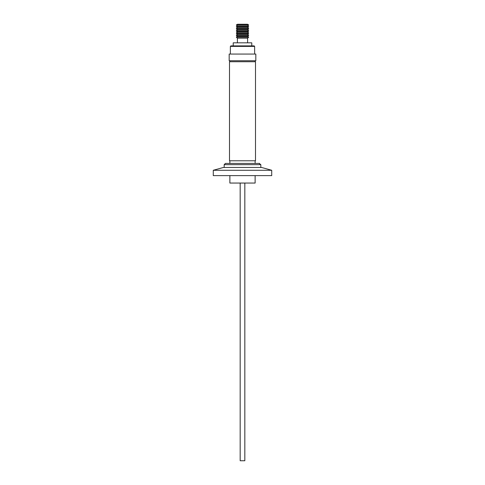 <?xml version="1.0" encoding="UTF-8"?>
<svg xmlns="http://www.w3.org/2000/svg" width="485" height="485" viewBox="0 0 485 485"><rect width="100%" height="100%" fill="white"/><g stroke="black" fill="none" stroke-linecap="round" stroke-linejoin="round"><path stroke-width="0.73" d="M254.134 45.887L230.866 45.887L230.369 46.384L254.631 46.384L254.134 45.887M242.5 160.771L255.498 160.771L255.498 61.734L229.502 61.734L229.502 160.771L242.5 160.771M255.819 54.059L229.181 54.059L229.181 60.746L255.819 60.746L255.819 54.059M260.821 167.477L260.821 164.657L259.16 163.493M224.179 167.477L224.179 164.657L260.821 164.657M242.5 167.477L223.349 167.477L213.285 170.277L271.715 170.277L261.651 167.477L242.5 167.477M251.782 45.887L251.782 42.819L233.218 42.819L233.218 45.887M213.285 170.277L213.285 175.625L271.715 175.625L271.715 170.277M247.599 42.819L247.599 38.163L248.69 37.145L236.31 37.145L237.395 38.163L247.605 38.163M237.401 42.819L237.401 38.163M248.69 37.145L247.605 36.43L237.395 36.43L236.31 37.145M247.605 36.43L248.69 35.411L236.31 35.411L237.395 36.43M248.69 35.411L247.605 34.696L237.395 34.696L236.31 35.411M247.605 34.696L248.69 33.677L236.31 33.677L237.395 34.696M248.69 33.677L247.605 32.968L237.395 32.968L236.31 33.677M247.605 32.968L248.69 31.943L236.31 31.943L237.395 32.968M229.872 175.625L229.872 183.051L255.128 183.051L255.128 175.625M248.69 31.943L247.605 31.234L237.395 31.234L236.31 31.943M247.605 31.234L248.69 30.209L236.31 30.209L237.395 31.234M248.69 30.209L247.605 29.5L237.395 29.5L236.31 30.209M247.605 29.5L248.69 28.482L236.31 28.482L237.395 29.5M248.69 28.482L247.605 27.766L237.395 27.766L236.31 28.482M247.605 27.766L248.69 26.748L236.31 26.748L237.395 26.032L236.31 25.014L248.69 25.014L247.532 24.25L237.468 24.25L236.31 25.014M248.69 26.748L247.605 26.032L237.395 26.032M240.172 183.051L240.172 460.75L244.828 460.75L244.828 183.051M224.179 164.657L225.416 163.421L259.584 163.421M225.84 163.493L225.416 163.421M255.128 61.734L255.128 60.746M255.128 163.421L255.128 160.771M254.631 54.059L254.631 46.384M229.872 61.734L229.872 60.746M229.872 163.421L229.872 160.771M230.369 54.059L230.369 46.384M237.395 27.766L236.31 26.748M247.605 26.032L248.69 25.014"/></g></svg>
